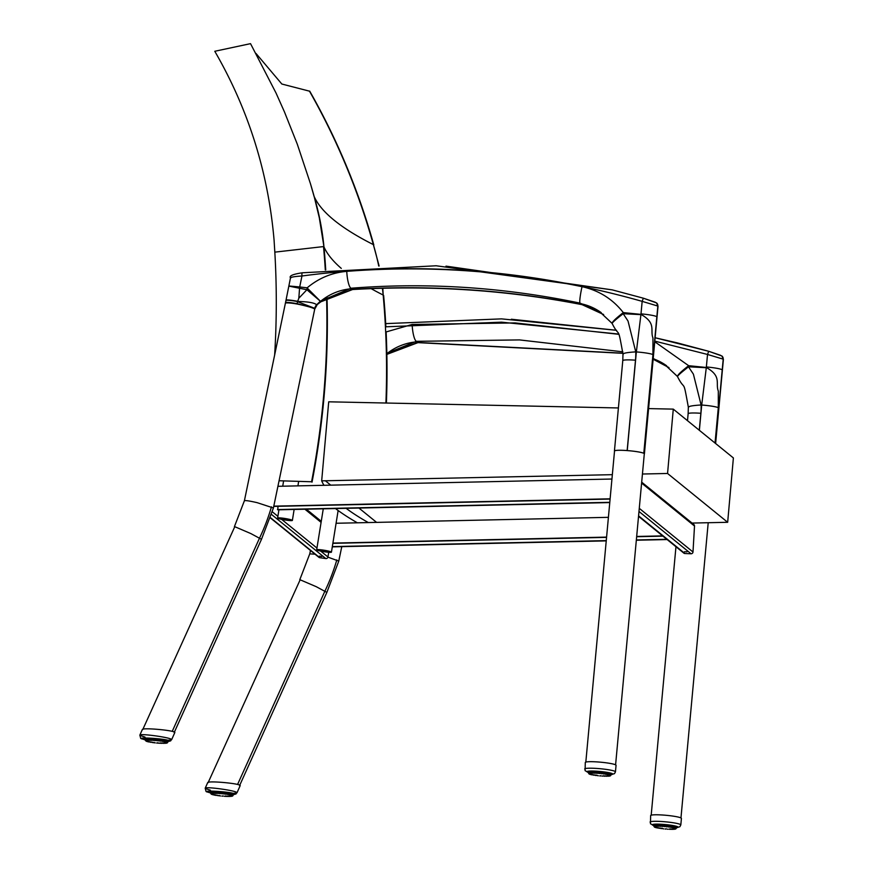 <?xml version="1.0" encoding="UTF-8"?>
<svg xmlns="http://www.w3.org/2000/svg" width="873" height="873" viewBox="0 0 873 873"><rect width="100%" height="100%" fill="white"/><g stroke="black" fill="none" stroke-linecap="round" stroke-linejoin="round"><path stroke-width="1.31" d="M239.562 785.645L326.851 592.407L316.277 586.7L300.148 579.792L208.112 782.677M326.851 592.407L338.779 561.099L327.921 557.138M315.044 554.202L309.762 553.864L299.766 579.781M285.471 303.051A15.048 1.364 11.7 0 1 285.449 302.942L244.396 500.775C245.193 500.273 249.427 500.895 257.099 502.652L273.413 507.988L314.738 309.031L312.763 307.907C300.17 304.251 291.08 302.604 285.482 302.953A15.048 1.364 11.7 0 1 293.83 303.444A15.048 1.364 11.7 0 1 309.217 306.772L314.695 308.758A13.302 1.2 11.7 0 1 314.749 308.791L314.837 308.376A6.973 6.842 129.1 0 1 316.757 304.819A11.284 2.183 -45.1 0 1 316.823 304.884L316.823 304.884A6.973 6.842 -36.6 0 0 314.88 308.409A10.662 0.731 -120.7 0 1 314.837 308.376A10.662 0.731 59.3 0 1 314.782 308.344L314.782 308.344A6.973 6.831 -64.6 0 1 316.67 304.764L316.67 304.764C314.367 302.767 308.005 301.665 297.595 301.458L297.551 301.567A0.775 0.753 -57.4 0 0 297.518 301.676L314.782 308.333A6.973 6.831 -63.5 0 1 316.681 304.764L320.336 301.196L351.033 288.232C427.377 282.252 503.71 287.217 580.043 303.127L598.933 311.039L612.049 323.316M174.196 732.545L261.485 539.318L250.922 533.61L234.782 526.692L142.746 729.588M328.706 552.282L327.953 556.996A1.877 1.833 129.1 0 1 325.825 558.567L319.758 557.694A1.877 1.833 129.1 0 1 318.874 557.312L270.303 517.853M609.78 502.575L277.778 509.81L277.985 506.307M662.945 536.153L636.657 536.72M606.56 537.375L332.864 543.344M610.096 499.072L273.751 506.405M641.688 482.158L693.839 524.52A1.877 1.833 129.1 0 1 694.504 526.037L692.998 551.987A1.877 1.833 129.1 0 1 691.045 553.766L684.901 553.526A1.877 1.833 129.1 0 1 683.832 553.122L638.534 516.325M662.629 535.891L636.679 536.459M606.593 537.113L332.908 543.082M608.416 517.329L336.094 523.265M609.801 502.313L277.461 509.559M610.118 498.81L273.806 506.144M611.951 479.026L277.92 486.305M667.136 539.558L636.33 540.223M606.244 540.878L332.297 546.858M666.819 539.296L636.352 539.961M606.266 540.616L332.34 546.596M686.953 551.856L684.476 551.736L686.953 551.856M319.322 556.123L321.766 556.505L319.322 556.123M585.827 762.096L614.527 451.035A14.95 1.637 5.3 0 1 629.564 450.784A14.95 1.637 5.3 0 1 644.307 453.785L615.596 764.846M316.768 549.914A7.475 0.731 -170.9 0 0 324.57 551.791A7.475 0.731 -170.9 0 0 331.445 552.151A7.475 0.731 -170.9 0 0 324.178 550.241A7.475 0.731 -170.9 0 0 316.681 549.783A7.475 0.731 -170.9 0 0 316.768 549.914M319.103 550.252L329.088 551.769L319.103 550.252M277.701 518.18A7.475 0.731 -170.9 0 0 285.504 520.057A7.475 0.731 -170.9 0 0 292.379 520.417A7.475 0.731 -170.9 0 0 285.111 518.507A7.475 0.731 -170.9 0 0 277.614 518.038A7.475 0.731 -170.9 0 0 277.701 518.18M280.037 518.518L290.022 520.035L280.037 518.518M167.78 741.603L168.991 740.882C169.275 739.104 136.799 736.703 142.026 738.896L145.409 739.944M167.791 741.417A11.84 1.299 -174.7 0 0 168.456 741.057A11.84 1.299 -174.7 0 0 168.314 740.839A11.84 1.299 -174.7 0 0 155.82 738.602A11.84 1.299 -174.7 0 0 144.885 738.885A11.84 1.299 -174.7 0 0 145.464 739.355M167.769 741.668L170.672 740.861L171.457 739.398C169.515 737.281 139.789 733.276 139.844 735.131L140.695 738.372L145.409 739.977M140.007 735.448L145.049 737.096M168.533 740.151L171.086 739.988M171.621 739.715L174.796 732.6C176.521 730.581 142.485 727.373 142.332 729.544L139.844 735.131M155.318 738.558L155.492 740.533L154.183 740.435L154.641 738.503M155.569 738.58L155.438 740.086A11.218 1.233 5.3 0 1 156.518 740.184L156.933 738.7M160.185 739.049L160.054 740.566A11.218 1.233 5.3 0 1 161.058 740.697L161.199 739.191M151.149 738.318L151.007 739.835A11.218 1.233 5.3 0 1 151.978 739.878L153.288 740.38A10.814 1.189 5.3 0 1 154.183 740.435L155.492 740.533A10.814 1.189 5.3 0 1 156.42 740.61L157.751 740.74A10.814 1.189 5.3 0 1 158.668 740.839L159.945 740.991A10.814 1.189 5.3 0 1 160.807 741.112L162.171 740.861A11.218 1.233 5.3 0 1 163.087 741.013L163.229 739.486M161.996 739.3L161.996 741.286A10.814 1.189 5.3 0 1 162.771 741.417L163.087 741.013M164.2 739.66L164.059 741.188A11.218 1.233 5.3 0 1 164.822 741.341L164.964 739.802M165.75 739.977L165.608 741.526A11.218 1.233 5.3 0 1 166.197 741.679L165.783 742.05A10.814 1.189 5.3 0 0 165.281 741.919L164.822 741.341M166.907 740.26L166.765 741.854A11.218 1.233 5.3 0 1 167.147 741.995L166.721 742.366A10.814 1.189 5.3 0 0 166.383 742.236L165.783 742.05L166.339 740.108M167.627 740.49L167.474 742.159A11.218 1.233 5.3 0 1 167.638 742.301L167.201 742.65A10.814 1.189 5.3 0 0 167.059 742.541L167.3 740.38M167.31 740.391L167.147 741.995M167.638 742.552L167.212 742.901A10.814 1.189 5.3 0 0 167.267 742.803L167.3 742.334M167.703 742.443L167.867 740.588L167.703 742.443A11.218 1.233 5.3 0 1 167.703 742.454L166.568 742.77M167.332 742.628L167.005 743.032A10.814 1.189 5.3 0 1 166.765 743.109L167.158 742.759M166.656 742.814L166.285 743.196A10.814 1.189 5.3 0 1 165.859 743.25L166.208 742.912M164.844 742.999L163.96 743.01M161.09 742.956L163.611 743.349A10.814 1.189 5.3 0 1 162.891 743.349L163.109 743.01M160.13 742.89L160.948 743.294A10.814 1.189 5.3 0 0 161.778 743.327L162.062 742.988M160.948 743.294L159.934 743.185M157.5 743.087A10.814 1.189 5.3 0 1 156.573 743.01L159.726 743.239A10.814 1.189 5.3 0 1 158.81 743.185L157.642 742.737M154.314 742.781L155.252 742.879A10.814 1.189 5.3 0 1 154.335 742.781L154.226 742.41M154.335 742.781L153.048 742.617A10.814 1.189 5.3 0 1 152.186 742.508L151.826 742.083M152.011 742.126L154.205 742.737M149.981 741.821L150.232 742.203A10.814 1.189 5.3 0 0 151.007 742.334L150.898 741.963M149.872 741.766L151.029 742.334M148.246 741.483L149.01 741.635M145.922 740.828L146.282 741.253A10.814 1.189 5.3 0 0 146.609 741.373L146.304 740.981M146.129 740.784L145.584 740.511M146.064 738.438L145.911 740.064A11.218 1.233 5.3 0 0 145.627 740.151L145.78 738.482L145.78 740.719A10.814 1.189 5.3 0 0 145.726 740.817L145.365 740.391A11.218 1.233 5.3 0 1 145.365 740.38A11.218 1.233 5.3 0 1 145.431 740.271L145.595 738.514M146.337 739.988L146.478 738.394L146.358 739.977A11.218 1.233 5.3 0 1 146.86 739.922L147.002 738.351M147.679 738.307L147.537 739.868A11.218 1.233 5.3 0 1 148.224 739.835L148.366 738.296M147.57 739.922L147.624 738.318L147.864 740.315A10.814 1.189 5.3 0 1 148.443 740.282L149.108 739.813A11.218 1.233 5.3 0 1 149.96 739.813L150.101 738.296M149.25 738.285L149.381 740.271A10.814 1.189 5.3 0 1 150.112 740.271L151.225 740.293A10.814 1.189 5.3 0 1 152.055 740.315L152.12 738.362M151.007 739.835L150.287 739.846L150.429 738.296M233.124 794.703L234.346 793.983C234.63 792.193 202.154 789.792 207.37 791.986L210.764 793.033M233.146 794.506A11.84 1.299 -174.7 0 0 233.8 794.157A11.84 1.299 -174.7 0 0 233.669 793.928A11.84 1.299 -174.7 0 0 221.164 791.691A11.84 1.299 -174.7 0 0 210.229 791.975A11.84 1.299 -174.7 0 0 210.819 792.455M233.124 794.768L236.016 793.961L236.812 792.488C234.87 790.381 205.133 786.366 205.199 788.221L206.05 791.462L210.764 793.066M205.362 788.548L210.404 790.185M233.888 793.251L236.441 793.077M236.976 792.815L240.151 785.7C241.865 783.67 207.829 780.473 207.687 782.645L205.199 788.221M220.673 791.647L220.847 793.622L219.538 793.524L219.996 791.604M220.924 791.669L220.782 793.175A11.218 1.233 5.3 0 1 221.873 793.273L222.288 791.789M225.54 792.149L225.398 793.655A11.218 1.233 5.3 0 1 226.413 793.797L226.554 792.28M216.504 791.418L216.362 792.935A11.218 1.233 5.3 0 1 217.333 792.968L218.643 793.47A10.814 1.189 5.3 0 1 219.538 793.524L220.847 793.622A10.814 1.189 5.3 0 1 221.775 793.71L223.095 793.83A10.814 1.189 5.3 0 1 224.012 793.939L225.299 794.092A10.814 1.189 5.3 0 1 226.162 794.201L227.526 793.961A11.218 1.233 5.3 0 1 228.442 794.103L228.573 792.586M227.34 792.389L227.34 794.375A10.814 1.189 5.3 0 1 228.115 794.506L228.442 794.103M229.544 792.749L229.403 794.277A11.218 1.233 5.3 0 1 230.177 794.441L230.319 792.902M231.105 793.066L230.963 794.616A11.218 1.233 5.3 0 1 231.552 794.768L231.138 795.15A10.814 1.189 5.3 0 0 230.636 795.019L230.177 794.441M232.262 793.361L232.109 794.943A11.218 1.233 5.3 0 1 232.502 795.096L232.065 795.456A10.814 1.189 5.3 0 0 231.738 795.336L231.138 795.15L231.694 793.208M232.971 793.59L232.818 795.259A11.218 1.233 5.3 0 1 232.993 795.39L232.556 795.74A10.814 1.189 5.3 0 0 232.404 795.63L232.655 793.47M232.993 795.641L232.567 795.99A10.814 1.189 5.3 0 0 232.622 795.892L232.655 795.423M232.676 795.718L232.36 796.121A10.814 1.189 5.3 0 1 232.12 796.198L231.64 796.285A10.814 1.189 5.3 0 1 231.214 796.34L231.563 796.001M230.199 796.089L230.941 796.045M228.464 796.1L228.246 796.438A10.814 1.189 5.3 0 0 228.966 796.438L229.905 796.427L229.304 796.1M229.413 796.089L227.417 796.078M227.558 796.067L227.122 796.416A10.814 1.189 5.3 0 1 226.303 796.394L228.224 796.438M226.445 796.045L225.278 795.99M225.485 795.98L225.059 796.329A10.814 1.189 5.3 0 1 224.165 796.274L226.303 796.394M222.855 796.176L221.928 796.1A10.814 1.189 5.3 0 0 222.855 796.176L222.986 795.838M220.596 795.969L220.596 795.969A10.814 1.189 5.3 0 1 219.69 795.87L220.607 795.969M219.581 795.499L218.403 795.718A10.814 1.189 5.3 0 1 217.541 795.598L217.181 795.172M217.355 795.227L219.559 795.838M215.336 794.91L216.242 795.052M215.227 794.856L214.365 794.736M213.601 794.583L212.816 794.397M213.121 794.441L213.067 794.79A10.814 1.189 5.3 0 1 212.565 794.659L212.237 794.212M212.226 794.244L211.659 794.07M211.255 793.906L211.964 794.474A10.814 1.189 5.3 0 1 211.637 794.343L211.353 793.895M211.135 791.571L211.135 793.808A10.814 1.189 5.3 0 0 211.08 793.906L210.72 793.481A11.218 1.233 5.3 0 1 210.775 793.371L211.288 794.168A10.814 1.189 5.3 0 1 211.146 794.059L210.928 793.612M210.939 791.615L211.08 793.906M211.124 791.571L210.971 793.251A11.218 1.233 5.3 0 1 211.266 793.164L211.408 791.527M211.855 791.484L211.713 793.066A11.218 1.233 5.3 0 1 212.204 793.011L212.357 791.44M211.833 791.484L212.063 793.513A10.814 1.189 5.3 0 1 212.488 793.459L212.892 792.957A11.218 1.233 5.3 0 1 213.579 792.924L213.721 791.385M213.208 793.404L213.023 791.407L213.208 793.404A10.814 1.189 5.3 0 1 213.798 793.382L214.463 792.913A11.218 1.233 5.3 0 1 215.315 792.913L215.456 791.385M214.605 791.375L214.736 793.361A10.814 1.189 5.3 0 1 215.456 793.361L216.569 793.382A10.814 1.189 5.3 0 1 217.399 793.415L217.475 791.451M216.362 792.935L215.631 792.935L215.773 791.396M588.631 772.43A12.462 1.364 5.3 0 1 587.584 771.961A12.462 1.364 5.3 0 1 587.442 771.732A12.462 1.364 5.3 0 1 598.965 771.426A12.462 1.364 5.3 0 1 612.115 773.784A12.462 1.364 5.3 0 1 612.257 774.013A12.462 1.364 5.3 0 1 610.958 774.493M610.936 774.667L614.494 773.642L615.454 771.83L616.054 765.315A15.452 1.691 -174.7 0 0 600.831 762.205A15.452 1.691 -174.7 0 0 585.292 762.478L585.085 770.652L588.609 772.605M600.646 775.977L599.718 775.901A10.814 1.189 5.3 0 0 600.646 775.977L600.788 775.639M595.157 775.028L597.143 775.257L596.194 775.519A10.814 1.189 5.3 0 1 595.342 775.399L594.982 774.973M593.138 774.711L593.389 775.104A10.814 1.189 5.3 0 0 594.164 775.224L594.044 774.853M593.029 774.657L594.186 775.224M591.403 774.384L592.167 774.537M592.352 774.908A10.814 1.189 5.3 0 1 591.708 774.777L590.879 774.591A10.814 1.189 5.3 0 1 590.377 774.46L589.777 774.275A10.814 1.189 5.3 0 1 589.45 774.144L589.177 773.696M588.784 771.241L588.609 773.172A11.218 1.233 5.3 0 0 588.544 773.282L588.74 771.252L589.111 773.969A10.814 1.189 5.3 0 1 588.969 773.86L588.751 773.413M589.079 773.14L588.98 771.219L588.817 773.052A11.218 1.233 5.3 0 1 589.1 772.965L589.264 771.197M588.817 773.052L589.177 773.489A10.814 1.189 5.3 0 1 589.417 773.413L589.559 772.878A11.218 1.233 5.3 0 1 590.05 772.812L590.203 771.132M589.712 771.154L589.908 773.314A10.814 1.189 5.3 0 1 590.334 773.26L590.737 772.758A11.218 1.233 5.3 0 1 591.425 772.725L591.578 771.099M589.69 771.165L589.908 773.314M590.89 771.11L591.054 773.205A10.814 1.189 5.3 0 1 591.643 773.183L592.32 772.714A11.218 1.233 5.3 0 1 593.16 772.714L593.313 771.11M592.461 771.099L592.592 773.162A10.814 1.189 5.3 0 1 593.313 773.172L594.218 772.736A11.218 1.233 5.3 0 1 595.19 772.769L595.331 771.186M594.36 771.143L594.426 773.194A10.814 1.189 5.3 0 1 595.255 773.216L596.357 772.834A11.218 1.233 5.3 0 1 597.405 772.9L597.558 771.317M594.218 772.736L593.487 772.747L593.64 771.121M596.499 771.252L596.499 773.282A10.814 1.189 5.3 0 1 597.394 773.336L598.649 772.987A11.218 1.233 5.3 0 1 599.729 773.085L599.871 771.503M598.791 771.416L598.703 773.434A10.814 1.189 5.3 0 1 599.631 773.511L600.973 773.205A11.218 1.233 5.3 0 1 602.054 773.314L602.195 771.743M601.126 771.623L600.962 773.642A10.814 1.189 5.3 0 1 601.868 773.74L603.254 773.467A11.218 1.233 5.3 0 1 604.269 773.598L604.422 772.016M603.407 771.885L603.156 773.893A10.814 1.189 5.3 0 1 604.018 774.013L605.382 773.762A11.218 1.233 5.3 0 1 606.288 773.915L606.44 772.31M605.524 772.169L605.196 774.187A10.814 1.189 5.3 0 1 605.971 774.318L606.288 773.915M607.412 772.474L607.259 774.089A11.218 1.233 5.3 0 1 608.023 774.242L608.175 772.616M608.961 772.769L608.808 774.427A11.218 1.233 5.3 0 1 609.387 774.58L608.983 774.951A10.814 1.189 5.3 0 0 608.481 774.82L608.023 774.242M610.107 773.042L609.954 774.755A11.218 1.233 5.3 0 1 610.336 774.897L609.9 775.268A10.814 1.189 5.3 0 0 609.572 775.137L608.983 774.951L609.55 772.9M610.827 773.238L610.653 775.06A11.218 1.233 5.3 0 1 610.816 775.202L610.38 775.551A10.814 1.189 5.3 0 0 610.238 775.442L610.5 773.14L610.129 774.951M610.816 775.453L610.391 775.802A10.814 1.189 5.3 0 0 610.445 775.704L610.478 775.235M610.882 775.344L611.067 773.314L610.325 775.66M610.5 775.53L610.172 775.933A10.814 1.189 5.3 0 1 609.932 776.01L609.452 776.097A10.814 1.189 5.3 0 1 609.027 776.152L609.376 775.813M608.001 775.89L607.117 775.911M604.236 775.857L606.768 776.25A10.814 1.189 5.3 0 1 606.048 776.25L606.266 775.911M603.276 775.781L604.094 776.195A10.814 1.189 5.3 0 0 604.924 776.228L605.207 775.89M604.094 776.195L603.068 775.791M601.955 776.075L601.955 776.075A10.814 1.189 5.3 0 0 602.861 776.13L601.912 776.075M598.398 775.77L598.398 775.77A10.814 1.189 5.3 0 1 597.481 775.671L598.398 775.77M653.986 825.531A12.462 1.364 5.3 0 1 652.949 825.061A12.462 1.364 5.3 0 1 652.808 824.821A12.462 1.364 5.3 0 1 664.331 824.527A12.462 1.364 5.3 0 1 677.47 826.884A12.462 1.364 5.3 0 1 677.612 827.113A12.462 1.364 5.3 0 1 676.324 827.593M676.302 827.757L679.86 826.742L680.82 824.92L681.42 818.416A15.452 1.691 -174.7 0 0 666.197 815.306A15.452 1.691 -174.7 0 0 650.658 815.568L650.45 823.752L653.975 825.705M666.012 829.077L665.084 829.001A10.814 1.189 5.3 0 0 666.012 829.077L666.143 828.739M660.523 828.117L660.697 828.499A10.814 1.189 5.3 0 0 661.559 828.608L662.509 828.357L660.348 828.073M658.504 827.811L659.41 827.953M656.769 827.473L657.533 827.637M657.718 828.008A10.814 1.189 5.3 0 1 657.063 827.877L656.234 827.691A10.814 1.189 5.3 0 1 655.732 827.56L655.143 827.375A10.814 1.189 5.3 0 1 654.815 827.244L654.532 826.796M653.91 826.382L653.91 826.382A11.218 1.233 5.3 0 1 653.975 826.262L654.324 826.709A10.814 1.189 5.3 0 0 654.27 826.807L654.095 824.352L654.477 827.069A10.814 1.189 5.3 0 1 654.335 826.96L654.117 826.502M654.346 824.319L654.324 826.709L654.15 824.341M654.335 824.319L654.172 826.153A11.218 1.233 5.3 0 1 654.466 826.054L654.63 824.287M655.077 824.254L654.914 825.967A11.218 1.233 5.3 0 1 655.416 825.913L655.568 824.232M655.045 824.254L655.263 826.415A10.814 1.189 5.3 0 1 655.688 826.36L656.103 825.858A11.218 1.233 5.3 0 1 656.791 825.825L656.943 824.199M656.256 824.199L656.42 826.305A10.814 1.189 5.3 0 1 657.009 826.284L657.675 825.814A11.218 1.233 5.3 0 1 658.526 825.814L658.679 824.21M657.827 824.199L657.947 826.262A10.814 1.189 5.3 0 1 658.668 826.262L659.573 825.836A11.218 1.233 5.3 0 1 660.545 825.869L660.697 824.287M659.726 824.243L659.792 826.284A10.814 1.189 5.3 0 1 660.621 826.316L661.723 825.923A11.218 1.233 5.3 0 1 662.771 825.989L662.913 824.418M659.573 825.836L658.853 825.836L658.995 824.221M661.865 824.341L661.865 826.382A10.814 1.189 5.3 0 1 662.76 826.436L664.004 826.087A11.218 1.233 5.3 0 1 665.095 826.174L665.237 824.603M664.146 824.505L664.069 826.535A10.814 1.189 5.3 0 1 664.997 826.611L666.339 826.295A11.218 1.233 5.3 0 1 667.409 826.415L667.561 824.843M666.481 824.723L666.317 826.742A10.814 1.189 5.3 0 1 667.234 826.84L668.62 826.567A11.218 1.233 5.3 0 1 669.635 826.698L669.777 825.116M668.762 824.985L668.511 826.993A10.814 1.189 5.3 0 1 669.373 827.113L670.748 826.862A11.218 1.233 5.3 0 1 671.653 827.015L671.795 825.411M670.89 825.269L670.562 827.288A10.814 1.189 5.3 0 1 671.337 827.408L671.653 827.015M672.767 825.574L672.614 827.189A11.218 1.233 5.3 0 1 673.389 827.342L673.53 825.716M674.316 825.869L674.163 827.528A11.218 1.233 5.3 0 1 674.753 827.68L674.338 828.051A10.814 1.189 5.3 0 0 673.847 827.92L673.007 827.735L673.585 825.727M675.473 826.131L675.32 827.855A11.218 1.233 5.3 0 1 675.702 827.997L675.265 828.368A10.814 1.189 5.3 0 0 674.938 828.237L674.338 828.051L674.905 826M676.182 826.327L676.018 828.161A11.218 1.233 5.3 0 1 676.182 828.291L675.746 828.652A10.814 1.189 5.3 0 0 675.604 828.532L675.866 826.24L675.484 828.04M676.182 828.553L675.757 828.903A10.814 1.189 5.3 0 0 675.811 828.804L676.357 826.382L676.182 828.291M676.237 828.444L676.433 826.404L676.237 828.444A11.218 1.233 5.3 0 1 676.237 828.444L675.975 828.673M675.866 828.63L675.538 829.023A10.814 1.189 5.3 0 1 675.298 829.099L675.691 828.761M675.189 828.804L674.818 829.197A10.814 1.189 5.3 0 1 674.393 829.252L674.742 828.914M673.367 828.99L672.472 829.012M675.265 828.837L673.661 829.306A10.814 1.189 5.3 0 1 673.072 829.328L672.134 829.35A10.814 1.189 5.3 0 1 671.402 829.339L671.621 829.001M669.602 828.946L670.573 828.979M667.321 829.175L668.238 829.23A10.814 1.189 5.3 0 1 667.321 829.175L667.278 829.175M663.764 828.87L663.764 828.87A10.814 1.189 5.3 0 1 662.847 828.772L663.764 828.87M733.385 457.943L727.667 522.294L667.561 473.472L673.279 409.121L733.385 457.943M727.667 522.294L692.06 523.069M618.411 407.953L328.706 401.809L321.679 480.848L612.355 474.672M642.441 474.017L667.561 473.472M325.564 480.925L330.758 485.159M358.934 508.042L376.59 522.381M321.679 480.848A2002.236 235.896 -177.7 0 0 323.948 485.301M346.112 508.326A2002.236 235.896 -177.7 0 0 368.33 522.567M648.584 408.597L673.279 409.121M256.04 53.504L281.837 84.026L309.479 91.163C336.989 139.615 358.29 190.761 373.36 244.615A1999.257 232.502 2.8 0 1 314.171 196.534A691.034 679.903 -56.2 0 0 310.45 183.679L297.3 144.198L284.489 112.006L276.032 93.029L250.529 43.65L214.78 51.278C248.51 109.605 268.284 172.614 274.089 240.304L274.82 252.144L323.523 246.579A842.194 826.153 129.1 0 1 325.302 269.953M379.122 266.014L373.36 244.615A274.231 269.822 123.8 0 1 378.74 266.025M382.418 288.254A274.231 269.822 123.8 0 1 383.171 295.041A1999.257 232.502 2.8 0 1 371.101 288.625M341.288 268.393A1999.257 232.502 2.8 0 1 323.981 246.95A274.231 269.822 -56.2 0 0 314.171 196.534L319.289 217.683L323.981 246.95A842.194 826.153 -50.9 0 1 325.727 269.91M382.821 288.243L383.171 295.041A842.194 826.153 129.1 0 1 385.91 403.031M357.384 522.807A1999.257 232.502 2.8 0 1 335.494 508.555M326.567 297.758A842.194 826.153 129.1 0 1 311.574 481.765L312.032 482.136A842.194 826.153 -50.9 0 0 327.004 297.497M373.819 244.986C358.705 190.991 337.327 139.702 309.708 91.13A1253.759 85.456 -122.7 0 1 309.479 91.163M383.629 295.412A842.194 826.153 129.1 0 1 385.866 326.764M386.117 331.849A842.194 826.153 129.1 0 1 386.39 403.031M310.45 183.679L314.084 196.458M274.635 355.191A857.144 840.819 -50.9 0 0 274.82 252.144M311.574 481.765L279.076 480.75M314.706 309.228L314.88 308.409A6.973 6.842 -37.8 0 1 316.823 304.884L320.751 301.523L352.419 289.356C430.509 284.805 506.94 289.847 581.702 304.481L603.559 314.487M316.823 304.895L320.631 301.982M316.681 304.764A11.284 2.183 134.9 0 1 316.757 304.819A54.715 53.679 129.1 0 1 351.764 288.734A144.34 27.936 -55.9 0 1 352.419 289.356A15.048 0.982 86.6 0 0 352.583 289.53L320.849 301.807M290.644 278.203C290.163 277.232 293.939 276.501 301.96 275.999C415.504 260.831 528.907 269.277 642.157 301.36L657.838 306.063A3.743 3.667 -50.9 0 0 656.529 302.898L657.838 306.063A3.743 3.667 -50.9 0 0 656.518 302.887L656.518 302.887A3.743 3.667 -50.9 0 0 656.42 302.811A3.743 3.667 -50.9 0 1 656.518 302.887L656.507 302.887A3.743 3.667 -51 0 0 656.398 302.8M653.495 355.18A14.95 1.681 -174.7 0 0 653.517 355.115A14.95 1.681 -174.7 0 0 653.517 355.049L653.866 351.317M644.285 453.993A14.95 1.637 -174.7 0 0 644.416 453.807A14.95 1.637 -174.7 0 0 644.405 453.753A15.452 1.691 -174.7 0 0 644.241 453.513L657.838 306.063A3.743 3.667 -51 0 0 656.507 302.887L656.572 302.931M614.516 451.221A15.048 1.648 5.3 0 1 614.428 451.025A15.048 1.648 5.3 0 1 627.152 450.566L635.489 360.189A69.764 68.443 -50.9 0 0 635.762 351.884L628.025 321.035L623.191 313.702A14.95 0.949 -84.4 0 1 623.3 312.599A14.939 3.634 143 0 0 622.7 313.058C615.323 318.82 611.82 322.29 612.169 323.468C612.126 322.694 615.792 319.442 623.191 313.702L640.924 314.629A14.95 0.797 -84.1 0 1 640.957 314.378L623.3 312.599C612.704 299.057 598.943 290.414 582.018 286.682A15.048 1.55 -78.1 0 0 580.043 303.127A181.333 29.868 -83.4 0 1 580.883 303.717A181.333 29.868 96.6 0 1 581.702 304.481A15.048 3.645 101.1 0 0 582.116 304.677L582.116 304.677A15.048 3.645 101.1 0 0 582.16 304.677M582.018 286.682C503.535 270.412 425.107 265.294 346.756 271.361C331.936 272.649 318.732 278.138 307.165 287.817A15.005 4.016 96.7 0 0 306.914 289.738L298.828 298.217L297.682 301.283A10.378 10.17 -55.6 0 0 297.595 301.458M289.007 286.148L306.914 289.738L320.336 301.196L307.983 288.821A15.048 1.266 -130.3 0 1 307.165 287.817L299.701 286.966L301.96 275.999A3.743 0.895 -97.9 0 1 302.407 272.78A3.743 0.895 -97.9 0 1 302.484 272.78L436.162 265.774L612.18 289.858L445.994 266.134M351.764 288.734A144.34 27.936 124.1 0 0 351.033 288.232A15.048 3.317 -94.6 0 1 346.756 271.361M290.469 277.93L290.48 277.898C288.93 275.89 292.913 274.187 302.407 272.78L436.162 265.774M627.152 450.566L627.24 450.577A14.95 1.637 5.3 0 1 643.794 453.251A15.452 1.691 5.3 0 1 644.23 453.513L656.845 316.746A15.452 1.691 5.3 0 0 641 313.865L642.157 301.36L643.346 298.195L612.18 289.858M655.274 302.233L643.346 298.195L612.235 289.869M299.428 287.774A15.005 4.289 -72 0 1 299.701 286.966L288.898 285.973M285.449 302.942L285.515 302.636A15.048 1.364 11.7 0 1 297.169 303.706L309.217 306.772M297.518 301.676L297.169 303.706M297.54 301.567L297.551 301.567A15.048 1.364 11.7 0 0 285.951 300.519A15.048 1.364 11.7 0 1 285.951 300.519L290.48 277.898M297.682 301.283C289.465 299.832 285.624 299.57 286.191 300.487M298.828 298.217L299.592 287.806A15.005 4.081 96.3 0 1 299.701 286.966M640.924 314.629L636.352 351.928A14.95 1.593 5.2 0 1 652.949 354.58L652.949 337.949C649.883 330.256 656.714 323.316 640.957 314.378L641 313.865M612.169 323.468L598.933 311.039M623.158 354.373C622.656 353.249 626.858 352.419 635.751 351.884L636.352 351.928L627.24 450.577M635.489 360.189A15.048 1.648 -174.7 0 0 622.776 360.647L622.984 354.122C617.331 323.119 620.299 339.728 612.115 323.436M386.837 353.696A54.715 53.679 129.1 0 1 417.13 341.823A144.34 27.936 -55.9 0 1 417.785 342.445L622.951 353.183M386.848 354.045L417.785 342.445A15.048 0.982 86.6 0 0 417.949 342.62M721.895 355.998L723.204 359.163A3.743 3.667 -50.9 0 0 721.884 355.988A3.743 3.667 -50.9 0 0 721.873 355.988A3.743 3.667 -50.9 0 0 721.785 355.911A3.743 3.667 -50.9 0 1 721.873 355.988A3.743 3.667 -51 0 0 721.873 355.977A3.743 3.667 -51 0 0 721.764 355.889M715.424 443.364L722.222 369.846A15.452 1.691 -174.7 0 1 722.397 370.141L718.883 408.215A14.95 1.681 -174.7 0 0 718.872 408.138L719.232 404.417M653.146 359.152L668.914 367.577M417.13 341.823A144.34 27.936 124.1 0 0 416.399 341.321L519.522 339.913L622.864 351.83M386.837 353.347L416.399 341.321A15.048 3.317 -94.6 0 1 412.121 324.461L385.68 332.067M385.43 326.818L501.549 322.17L618.411 334.032M654.815 341.136L707.523 354.46L708.712 351.284L655.121 337.753L677.546 342.947M616.567 330.31L501.528 318.874L385.691 323.621L501.528 318.874M718.697 407.953L722.211 369.846A15.452 1.691 5.3 0 0 706.366 366.955L707.523 354.46L723.193 359.152A3.743 3.667 -51 0 0 721.873 355.988L708.712 351.284L677.601 342.969M720.64 355.333L708.712 351.295M618.52 334.283L515.146 322.923L412.121 324.461M688.557 366.802A14.95 0.949 -84.4 0 1 688.666 365.7A14.939 3.634 143 0 0 688.055 366.158C680.689 371.92 677.175 375.39 677.535 376.569C677.481 375.794 681.158 372.531 688.546 366.802L706.29 367.729A14.95 0.797 -84.1 0 1 706.322 367.478L688.666 365.7L654.75 341.747M706.29 367.729L701.706 405.028A14.95 1.593 5.2 0 1 718.304 407.68L718.304 391.049C715.249 383.356 722.08 376.405 706.322 367.478L706.366 366.955M677.535 376.569L664.298 364.139L677.415 376.405M699.284 430.247L700.855 413.289A69.764 68.443 -50.9 0 0 701.117 404.985L701.706 405.028L699.371 430.324M688.513 407.473C688.022 406.349 692.224 405.519 701.106 404.985L693.391 374.135L688.055 366.158M700.855 413.289A15.048 1.648 -174.7 0 0 688.131 413.747L688.35 407.222C682.697 376.219 685.665 392.817 677.481 376.536M653.211 358.487L664.298 364.139M336.803 559.931A197.494 193.73 129.1 0 1 324.931 591.097L237.576 784.467M271.448 506.831A197.494 193.73 129.1 0 1 259.576 537.997L172.221 731.378M272.289 511.774L277.898 516.325M281.619 519.359L316.964 548.058M320.686 551.092L327.953 556.996M304.906 509.221L321.089 522.37M638.981 511.469L691.045 553.766M639.276 508.337L692.998 551.987M641.6 483.064L694.504 526.037M638.578 515.888L684.901 553.526M270.39 517.591L319.758 557.694M271.459 514.404L325.825 558.567M168.991 740.882A2.488 2.444 -51.4 0 0 171.457 739.398M142.026 738.896A2.488 2.444 128.6 0 1 140.695 738.372M147.864 740.315L147.133 740.369A10.814 1.189 5.3 0 0 146.708 740.424L146.238 740.511A10.814 1.189 5.3 0 0 145.987 740.588M145.911 740.817L147.21 741.559A10.814 1.189 5.3 0 0 147.712 741.701L148.552 741.886A10.814 1.189 5.3 0 0 149.196 742.017M166.732 742.836L165.139 743.305A10.814 1.189 5.3 0 1 164.55 743.338L165.586 742.956M162.771 741.417L163.797 741.603A10.814 1.189 5.3 0 1 164.451 741.734M159.879 739.016L159.737 740.544L159.072 740.468L159.213 738.94M157.904 738.787L157.773 740.304A11.218 1.233 5.3 0 1 158.842 740.413L158.984 738.907M162.313 739.344L161.854 740.839L161.243 740.74L161.385 739.213M145.365 740.38L145.54 738.525L145.769 740.5M153.288 738.416L153.146 739.933A11.218 1.233 5.3 0 1 154.194 739.998L154.335 738.482M157.62 738.765L157.478 740.293L156.791 740.228L156.66 738.667M163.884 739.606L163.731 741.155L163.349 739.507L163 741.363M164.877 741.363L165.019 739.813M165.455 739.911L164.888 741.428M166.645 740.195L166.219 741.766M167.398 740.413L167.147 742.105M146.337 740.075L146.315 738.405M147.482 739.944L147.297 738.329M149.01 739.868L148.683 738.285M149.01 739.835L149.152 738.285L149.228 740.228M151.007 738.318L150.92 740.108M153.081 738.405L152.939 739.944L152.295 739.911L152.437 738.372M234.346 793.983A2.488 2.444 -51.4 0 0 236.812 792.488M207.37 791.986A2.488 2.444 128.6 0 1 206.05 791.462M212.008 793.502L211.582 793.601A10.814 1.189 5.3 0 0 211.342 793.688L211.244 793.339M212.183 794.223L213.896 794.976A10.814 1.189 5.3 0 0 214.551 795.107L215.576 795.292A10.814 1.189 5.3 0 0 216.362 795.423M232.087 795.936L230.483 796.394A10.814 1.189 5.3 0 1 229.905 796.427L229.905 796.427M228.115 794.506L229.152 794.692A10.814 1.189 5.3 0 1 229.806 794.823M225.223 792.106L225.081 793.633L224.426 793.557L224.568 792.029M223.259 791.887L223.117 793.393A11.218 1.233 5.3 0 1 224.197 793.513L224.328 791.997M227.667 792.444L227.526 793.961L226.587 793.841L226.729 792.302M233.047 795.532L233.047 795.532A11.218 1.233 5.3 0 1 233.047 795.543L233.222 793.688L232.524 795.674M211.124 793.59L210.895 791.625L210.72 793.47M218.643 791.516L218.501 793.022A11.218 1.233 5.3 0 1 219.549 793.088L219.69 791.582M222.975 791.855L222.833 793.382L221.873 793.273L222.015 791.767M229.228 792.695L228.562 794.168L228.693 792.608M230.232 794.452L230.374 792.913M230.799 793L230.243 794.517M231.989 793.284L231.574 794.866M232.753 793.502L232.491 795.194M211.692 793.164L211.67 791.505M212.837 793.033L212.641 791.418M214.365 792.968L214.038 791.385M214.518 791.375L214.583 793.317M218.436 791.495L218.294 793.033L217.65 793L217.792 791.462M610.947 774.613A12.953 1.419 -174.7 0 0 612.606 773.816A12.953 1.419 -174.7 0 0 595.626 771.143A12.953 1.419 -174.7 0 0 588.62 772.55M615.454 771.83A15.452 1.691 -174.7 0 0 615.279 771.536A15.452 1.691 -174.7 0 0 598.987 768.611A15.452 1.691 -174.7 0 0 584.692 768.982M609.9 775.737L608.295 776.206A10.814 1.189 5.3 0 1 607.706 776.228M605.971 774.318L606.997 774.504A10.814 1.189 5.3 0 1 607.652 774.635M589.177 773.489L588.959 773.609A10.814 1.189 5.3 0 0 588.915 773.707L588.544 773.282M589.526 772.976L589.515 771.175M590.683 772.834L590.497 771.121M590.683 772.78L590.835 771.11L590.77 772.823M592.21 772.769L591.894 771.099M592.21 772.725L592.363 771.099L592.429 773.118M596.303 771.241L596.15 772.834L595.506 772.812L595.659 771.197M598.54 771.394L598.387 772.987L597.71 772.932L597.863 771.339M600.831 771.601L600.689 773.194L600.002 773.129L600.144 771.525M603.09 771.841L602.948 773.445L602.283 773.369L602.425 771.765M605.207 772.125L605.054 773.74L604.443 773.653L604.596 772.038M607.084 772.419L606.942 774.056L606.56 772.332L606.2 774.264M608.077 774.264L608.23 772.627M608.656 772.714L608.088 774.329M609.845 772.976L609.419 774.678M610.598 773.172L610.336 775.006M676.313 827.713A12.953 1.419 -174.7 0 0 677.961 826.917A12.953 1.419 -174.7 0 0 660.981 824.243A12.953 1.419 -174.7 0 0 653.975 825.651M680.82 824.92A15.452 1.691 -174.7 0 0 680.645 824.636A15.452 1.691 -174.7 0 0 664.342 821.711A15.452 1.691 -174.7 0 0 650.058 822.082M672.57 828.99L670.289 829.317A10.814 1.189 5.3 0 1 669.46 829.295M671.337 827.408L672.363 827.604A10.814 1.189 5.3 0 1 673.007 827.735M654.892 825.978L654.783 826.502A10.814 1.189 5.3 0 0 654.543 826.578M659.519 828.324A10.814 1.189 5.3 0 1 658.744 828.193L658.373 827.768M654.892 826.065L654.881 824.265M656.038 825.934L655.863 824.221M656.234 824.21L656.125 825.913M657.576 825.869L657.249 824.188M657.576 825.825L657.729 824.199L657.795 826.218M661.658 824.33L661.516 825.934L660.872 825.902L661.014 824.298M663.895 824.483L663.753 826.087L663.076 826.033L663.218 824.439M666.197 824.69L666.055 826.295L665.368 826.218L665.51 824.625M668.456 824.941L668.303 826.545L667.638 826.458L667.79 824.865M670.573 825.225L670.42 826.84L669.809 826.742L669.962 825.138M672.45 825.52L672.297 827.157L671.915 825.432L671.566 827.364M674.021 825.803L673.454 827.418M675.211 826.065L674.774 827.768M675.964 826.262L675.691 828.106M658.024 306.336L657.031 317.041A15.452 1.691 -174.7 0 0 656.856 316.757L657.838 306.063L656.845 316.746M644.405 453.753L653.517 355.049M580.883 303.717A54.715 53.679 129.1 0 1 601.29 312.698M643.794 453.251L652.949 354.58M623.191 313.702L622.7 313.058M307.983 288.821A15.005 2.641 140.5 0 0 306.925 289.738M644.23 453.513L653.331 354.864M722.222 369.846L723.204 359.163A3.743 3.667 -50.9 0 0 721.884 355.998M715.609 443.517L718.872 408.138M653.19 358.738A54.715 53.679 129.1 0 1 666.656 365.798M715.031 443.037L718.304 407.68M310.461 550.481L309.762 553.864M341.779 546.651L338.779 561.088M244.396 500.764L234.401 526.681M273.413 507.999L261.485 539.318M306.336 509.188L321.264 521.312M680.962 817.946L708.21 522.72M651.193 815.196L675.964 546.727M331.445 552.151L338.135 510.519M316.681 549.783L323.272 508.828M292.379 520.417L294.136 509.461M297.933 485.868L298.653 481.361M277.614 518.038L278.945 509.788M282.732 486.206L283.594 480.892M165.041 739.824L164.571 741.723M166.383 740.118L166.11 741.734M148.224 741.428L146.828 741.133M150.996 738.318L150.854 739.857M162.203 742.967L162.88 743.349M228.704 792.608L228.355 794.452M230.396 792.913L229.926 794.823M231.738 793.219L231.465 794.823M232.513 795.107L232.665 793.481M213.525 794.55L214.518 795.107M212.979 791.407L212.925 793.011M214.507 791.375L214.365 792.924M591.392 774.329L589.995 774.024M590.126 773.991L589.079 773.707M608.252 772.627L607.772 774.624M609.583 772.911L609.299 774.635M608.743 775.846L607.182 775.868M605.36 775.868L606.026 776.25M656.747 827.418L655.361 827.124M655.492 827.091L654.434 826.807M656.19 824.21L656.038 825.869M673.618 825.727L673.138 827.724M674.949 826.011L674.665 827.724M675.986 828.663L675.091 828.772M674.109 828.946L673.072 829.328M670.726 828.957L671.392 829.35M315 308.616L316.932 305.19M657.031 317.041L644.416 453.807M352.583 289.53C430.858 285.034 507.366 290.087 582.116 304.677L603.636 314.553M643.346 298.195L656.518 302.887M285.515 302.647L285.951 300.519M614.428 451.025L622.776 360.647M722.397 370.141L723.39 359.436M718.883 408.215L715.62 443.517M622.951 353.325L417.949 342.631L386.848 354.394M668.991 367.642L653.146 359.218M687.498 420.666L688.131 413.747M616.556 330.289L511.349 319.234"/></g></svg>
